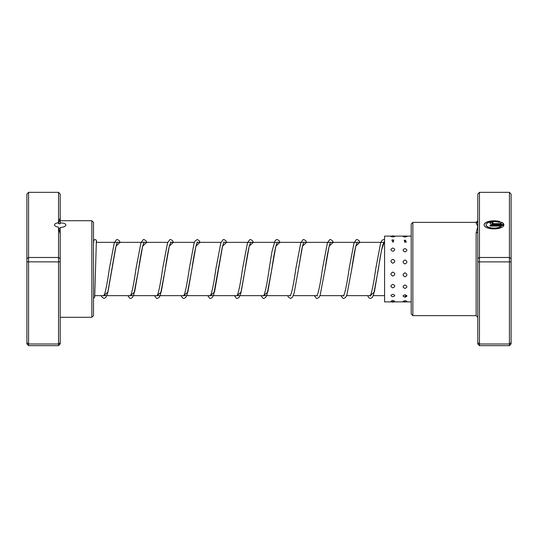 <?xml version="1.0" encoding="UTF-8"?>
<svg xmlns="http://www.w3.org/2000/svg" width="538" height="538" viewBox="0 0 538 538"><rect width="100%" height="100%" fill="white"/><g stroke="black" fill="none" stroke-linecap="round" stroke-linejoin="round"><path stroke-width="0.81" d="M501.376 226.068L501.376 226.222A7.936 3.235 180 0 1 492.499 228.186A7.936 3.235 180 0 1 486.076 225.005L486.076 224.857A7.936 3.235 0 0 0 492.499 228.031A7.936 3.235 0 0 0 501.376 226.068L490.051 226.068L490.051 225.261L503.891 225.261A9.919 4.042 180 0 1 493.521 228.892A9.919 4.042 180 0 1 484.092 224.857A9.919 4.042 180 0 1 489.768 221.199A9.919 4.042 180 0 1 500.3 221.723L498.887 222.302A7.936 3.235 0 0 0 490.528 221.952A7.936 3.235 0 0 0 486.076 224.857M493.023 224.454A2.979 1.21 180 0 1 490.051 223.236A2.979 1.21 180 0 1 493.023 222.026L493.023 222.833A0.995 0.403 0 0 0 492.035 223.236A0.995 0.403 0 0 0 493.023 223.64L501.376 223.64A7.936 3.235 0 0 0 500.286 222.873L501.698 222.295A9.919 4.042 180 0 1 503.891 224.454L493.023 224.454M501.376 223.64L493.023 223.795A0.995 0.403 180 0 1 492.035 223.391L492.035 223.236M477.798 261.838L479.466 261.885L479.466 345.672L477.798 343.869L477.798 231.555A1.668 1.291 0 0 1 476.137 232.846L477.798 226.431L476.137 222.947A1.668 1.648 -0 0 0 477.798 221.306L477.798 194.131L479.466 192.328L509.432 192.328L509.432 257.487L479.466 257.487L479.466 261.885L509.432 261.885L509.432 257.487L511.1 258.731L511.1 343.869L509.432 345.672L509.432 261.885L511.1 261.838M412.861 315.624L411.2 313.957L411.2 224.043L412.861 222.376L412.861 315.624L476.137 315.624L476.137 232.846M479.466 192.328L479.466 257.487L477.798 258.731M479.466 345.672L509.432 345.672M477.798 342.679L479.466 343.99L509.432 343.99L511.1 342.679M509.432 192.328L511.1 194.131L511.1 258.731M477.798 231.555L477.798 221.306M493.023 222.833L493.023 222.174A2.979 1.21 0 0 0 490.051 223.31M503.844 224.454A9.919 4.042 0 0 0 501.698 222.45L501.698 222.295M501.698 222.45L500.448 222.961M500.091 221.811A9.919 4.042 0 0 0 489.728 221.36A9.919 4.042 0 0 0 484.099 224.931M503.844 225.409L490.051 225.409L490.051 226.068M392.848 300.433L391.039 301.125A3.497 3.497 0 0 0 394.663 301.125L392.848 300.433M404.986 300.628L403.15 301.253A3.497 3.497 0 0 0 406.822 301.253L404.986 300.628M392.848 294.333C390.339 295.187 390.339 295.981 392.848 296.72C395.356 295.974 395.356 295.18 392.848 294.333M404.986 294.777C402.478 295.604 402.478 296.377 404.986 297.09L405.349 297.07A3.497 3.497 0 0 1 404.986 297.09C407.495 296.371 407.495 295.604 404.986 294.777M404.623 297.07L404.986 297.09A3.497 3.497 0 0 1 404.623 297.07M392.848 284.38C390.339 285.57 390.339 286.72 392.848 287.837C395.356 286.72 395.356 285.57 392.848 284.38M404.986 284.999C402.478 286.176 402.478 287.312 404.986 288.408C407.495 287.312 407.495 286.176 404.986 284.999M392.848 272.087C390.339 273.439 390.339 274.77 392.848 276.088C395.356 274.763 395.356 273.432 392.848 272.087M404.986 272.786C402.478 274.131 402.478 275.456 404.986 276.774C407.495 275.456 407.495 274.124 404.986 272.786M392.848 259.323C390.339 260.621 390.339 261.932 392.848 263.257C395.356 261.932 395.356 260.621 392.848 259.323M404.986 260.002C402.478 261.307 402.478 262.625 404.986 263.956C407.495 262.618 407.495 261.3 404.986 260.002M392.848 248.031C390.339 249.087 390.339 250.177 392.848 251.307C395.356 250.17 395.356 249.081 392.848 248.031M404.986 248.583C402.478 249.652 402.478 250.755 404.986 251.905C407.495 250.755 407.495 249.645 404.986 248.583M392.848 239.935L391.879 240.062L392.848 242.046L393.816 240.062L392.848 239.935M404.986 240.271L404.166 240.365L404.986 242.456L405.807 240.365L404.986 240.271M392.848 236.263C390.339 236.404 390.339 236.612 392.848 236.888C395.356 236.612 395.356 236.404 392.848 236.263M403.117 236.545L404.986 237.05L406.856 236.545A3.497 3.497 0 0 0 403.117 236.538M391.624 236.115L384.576 236.115L384.576 301.885L411.2 301.885M58.05 223.136L58.151 222.759A5.662 2.307 0 0 0 54.54 224.911A5.662 2.307 0 0 0 58.339 227.09L60.202 233.99L60.202 343.869L58.534 345.672L28.568 345.672L28.568 343.99L26.9 342.679L26.9 194.131L28.568 192.328L28.568 343.99L58.534 343.99L58.534 261.885L26.9 261.838M58.534 221.32L58.534 192.328L60.202 194.131L60.202 218.018L58.151 222.759L58.877 223.815L60.202 223.761L60.202 222.907C63.639 222.94 65.528 223.606 65.865 224.911C65.528 226.411 63.645 227.278 60.202 227.52L60.202 233.99M91.837 220.714L93.504 222.376L93.504 315.624L91.837 317.286L91.837 220.714L60.202 220.714L60.202 222.907M58.534 192.328L28.568 192.328M60.202 261.838L58.534 261.885L58.534 257.487L28.568 257.487L26.9 258.731M60.202 258.731L58.534 257.487L58.534 227.641M60.202 218.018L60.202 220.714M58.534 345.672L58.534 343.99L60.202 342.679M28.568 345.672L26.9 343.869L26.9 342.679M60.202 228.61L58.877 228.522L58.877 229.39M103.948 295.638L107.97 291.905L116.02 246.148L120.055 242.362M130.593 295.638L134.608 291.912L142.657 246.148L146.692 242.362M157.231 295.638L161.252 291.912L169.302 246.148L173.337 242.362M183.875 295.638L187.89 291.905L195.94 246.148L199.975 242.362M210.513 295.638L214.534 291.905L222.584 246.142L226.612 242.362M237.157 295.638L241.172 291.905L249.222 246.142L253.257 242.362M263.795 295.638L267.816 291.905L275.866 246.148L279.894 242.362M303.674 242.362L304.118 242.107C304.36 241.999 303.614 241.34 301.811 249.188L298.469 269.101L302.504 246.148L306.539 242.362M330.319 242.362L330.762 242.107L329.781 244.124C328.247 249.376 326.694 257.702 325.113 269.108L329.142 246.148L333.177 242.362M356.956 242.362L357.4 242.107L355.894 245.859C354.522 251.468 353.143 259.215 351.751 269.101L355.786 246.148L359.821 242.362M370.359 295.638L374.374 291.905L381.482 250.325L384.576 241.051M58.877 223.815L58.548 221.266M384.576 295.638L373.244 295.638M370.44 295.638L346.6 295.638M343.634 295.638L319.962 295.638M316.996 295.638L293.217 295.638M290.359 295.638L94.823 295.638M384.576 242.362L223.996 242.362M221.138 242.362L197.359 242.362M194.393 242.362L170.714 242.362M167.748 242.362L96.268 242.362M412.861 222.376L476.137 222.376L477.798 220.714M476.137 315.624L477.798 317.286M120.156 242.362L119.201 240.587L117.311 239.524L116.504 239.699L114.285 242.826L109.322 268.872C107.768 280.069 106.235 288.328 104.722 293.661L103.673 295.893L104.116 295.638M117.19 242.362L117.634 242.107C117.876 241.999 117.129 241.34 115.327 249.188L107.654 293.197L105.878 297.42L103.995 298.476L101.769 296.915L101.151 295.638M146.8 242.362L145.838 240.587L143.955 239.531L143.182 239.679L140.929 242.826L135.959 268.879C134.406 280.069 132.873 288.328 131.366 293.654L130.31 295.9L130.754 295.638M143.633 242.107L144.271 242.107L143.296 244.124C141.763 249.376 140.21 257.702 138.629 269.108L133.666 295.16L132.482 297.467L130.633 298.476L129.826 298.301L127.788 295.638M173.438 242.362L172.442 240.533L170.593 239.524L169.786 239.699L167.567 242.826L162.604 268.879C161.05 280.069 159.517 288.328 158.004 293.654L156.955 295.893L157.399 295.638M170.27 242.107L170.916 242.107L169.409 245.859C168.038 251.468 166.659 259.215 165.267 269.101L160.385 294.952L159.161 297.413L157.271 298.476L156.471 298.301L154.426 295.638M200.082 242.362L199.121 240.58L197.238 239.524L195.012 241.085L194.131 243.041L189.248 268.865C187.661 280.278 186.108 288.617 184.574 293.876L183.593 295.893L184.036 295.638M196.915 242.107L197.56 242.107L196.578 244.131C195.045 249.376 193.492 257.695 191.911 269.087L187.022 294.952L185.765 297.467L183.915 298.476L182.557 297.965L181.071 295.638M226.72 242.362L225.725 240.533L223.875 239.524L223.068 239.699L220.849 242.826L215.886 268.852C214.332 280.056 212.799 288.328 211.286 293.661L210.237 295.893L210.674 295.638M223.552 242.1L224.198 242.107C224.413 241.999 223.707 241.501 222.053 248.462L213.586 295.16L212.443 297.413L210.553 298.476L209.746 298.301L207.708 295.638M253.358 242.362L252.403 240.587L250.52 239.524L249.713 239.699L247.493 242.826L242.53 268.852C240.943 280.278 239.383 288.624 237.85 293.882L236.875 295.893L237.319 295.638M250.392 242.362L250.836 242.1L249.329 245.873C247.957 251.468 246.579 259.202 245.194 269.074L240.748 293.566L239.087 297.413L237.197 298.469L236.424 298.321L234.353 295.638M280.002 242.362L279.007 240.533L277.157 239.524L275.799 240.035L274.931 241.078L271.986 251.488L269.168 268.859C267.406 281.71 265.698 290.433 264.044 295.032L263.512 295.893L263.956 295.638M277.036 242.362L277.48 242.107L276.075 245.496C274.669 251.058 273.257 258.919 271.831 269.087L266.868 295.167L265.685 297.467L263.835 298.476L263.028 298.301L260.991 295.638M306.64 242.362L305.685 240.587L303.795 239.524L302.988 239.699L300.776 242.826L295.806 268.872C294.252 280.069 292.719 288.334 291.206 293.661L290.157 295.893L290.601 295.638M333.284 242.362L332.329 240.587L330.44 239.531L329.666 239.679L327.413 242.826L322.45 268.879C320.89 280.069 319.364 288.328 317.85 293.654L316.795 295.9L317.44 295.893M359.922 242.362L358.927 240.533L357.077 239.524L356.27 239.699L354.051 242.826L349.088 268.879C347.535 280.069 346.001 288.328 344.488 293.654L343.439 295.893L344.078 295.9M384.576 239.719L382.915 239.699L381.496 241.085L380.615 243.041L375.732 268.865C374.145 280.278 372.592 288.617 371.059 293.876L370.077 295.893L370.722 295.893M383.601 242.362L384.045 242.107L383.063 244.131C381.529 249.376 379.976 257.695 378.396 269.087L373.506 294.952L372.249 297.467L370.4 298.476L369.041 297.965L367.555 295.638M96.349 241.347L94.688 297.117L93.504 298.456M96.652 242.362L96.302 240.21L95.334 239.544L94.338 239.78L93.733 240.876L93.504 244.252M287.635 295.638L288.254 296.915L290.48 298.476L292.363 297.42L294.138 293.197L298.469 269.101M314.273 295.638L316.31 298.301L317.117 298.476L318.967 297.467L320.15 295.16L325.113 269.108M340.917 295.638L342.955 298.301L343.762 298.476L345.645 297.413L346.869 294.952L351.751 269.101M391.624 301.885A3.497 3.497 0 0 0 394.072 301.885M404.099 301.885A3.497 3.497 0 0 0 405.874 301.885M393.816 240.062A3.497 3.497 0 0 0 391.879 240.062M405.807 240.365A3.497 3.497 0 0 0 404.166 240.365M394.731 236.444A3.497 3.497 0 0 0 390.965 236.444M406.58 241.945L404.986 241.945M393.641 241.945L392.848 241.945M411.2 236.115L404.986 236.115M404.099 236.115L392.848 236.115M406.916 296.055L404.986 296.055M60.202 221.333L58.877 221.333M91.837 317.286L60.202 317.286"/></g></svg>
